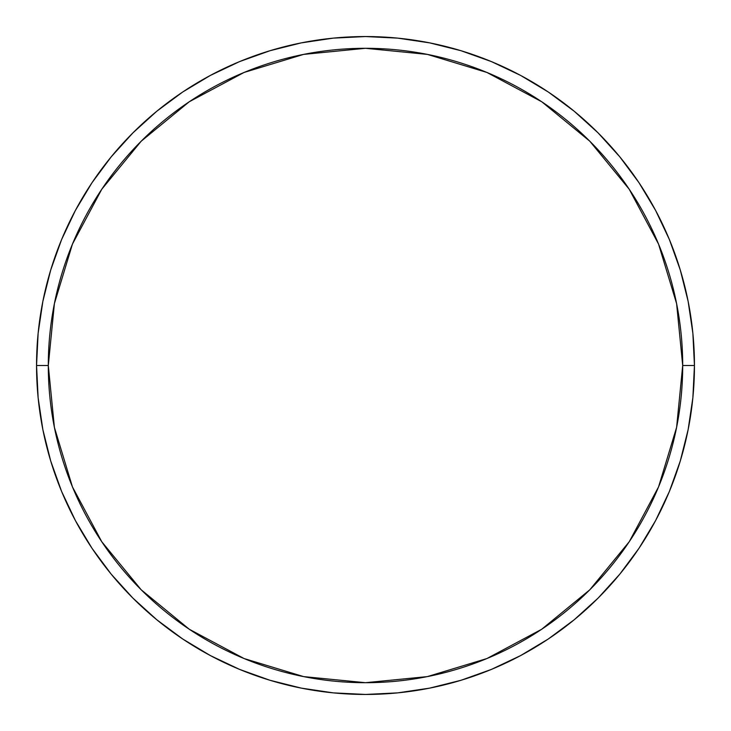 <?xml version="1.0" encoding="UTF-8"?>
<svg xmlns="http://www.w3.org/2000/svg" width="731" height="731" viewBox="0 0 731 731"><rect width="100%" height="100%" fill="white"/><g stroke="black" fill="none" stroke-linecap="round" stroke-linejoin="round"><path stroke-width="1.1" d="M36.55 365.5L48.301 365.5A317.199 317.199 0 0 1 365.5 48.301A317.199 317.199 0 0 1 682.699 365.5L694.45 365.5A328.95 328.95 0 0 0 365.5 36.55A328.95 328.95 0 0 0 36.55 365.5A328.95 328.95 0 0 1 365.5 36.55A328.95 328.95 0 0 1 694.45 365.5A328.95 328.95 0 0 1 365.5 694.45A328.95 328.95 0 0 1 36.55 365.5L38.131 333.254L42.873 301.327L50.713 270.013L61.587 239.613L75.394 210.437L91.987 182.741L111.222 156.818L132.896 132.896L156.818 111.222L182.741 91.987L210.437 75.394L239.613 61.587L270.013 50.713L301.327 42.873L333.254 38.131L365.5 36.55L397.746 38.131L429.673 42.873L460.987 50.713L491.387 61.587L520.563 75.394L548.259 91.987L574.182 111.222L598.104 132.896L619.778 156.818L639.013 182.741L655.606 210.437L669.413 239.613L680.287 270.013L688.127 301.327L692.869 333.254L694.45 365.5L692.869 397.746L688.127 429.673L680.287 460.987L669.413 491.387L655.606 520.563L639.013 548.259L619.778 574.182L598.104 598.104L574.182 619.778L548.259 639.013L520.563 655.606L491.387 669.413L460.987 680.287L429.673 688.127L397.746 692.869L365.5 694.45L333.254 692.869L301.327 688.127L270.013 680.287L239.613 669.413L210.437 655.606L182.741 639.013L156.818 619.778L132.896 598.104L111.222 574.182L91.987 548.259L75.394 520.563L61.587 491.387L50.713 460.987L42.873 429.673L38.131 397.746L36.55 365.5A328.95 328.95 0 0 0 365.5 694.45A328.95 328.95 0 0 0 694.45 365.5L682.699 365.5L676.604 303.621L658.558 244.108L629.245 189.274L589.798 141.202L541.726 101.755L486.892 72.442L427.379 54.396L365.5 48.301L303.621 54.396L244.108 72.442L189.274 101.755L141.202 141.202L101.755 189.274L72.442 244.108L54.396 303.621L48.301 365.5L54.396 427.379L72.442 486.892L101.755 541.726L141.202 589.798L189.274 629.245L244.108 658.558L303.621 676.604L365.5 682.699L427.379 676.604L486.892 658.558L541.726 629.245L589.798 589.798L629.245 541.726L658.558 486.892L676.604 427.379L682.699 365.5A317.199 317.199 0 0 1 365.5 682.699A317.199 317.199 0 0 1 48.301 365.5L36.55 365.5"/></g></svg>
